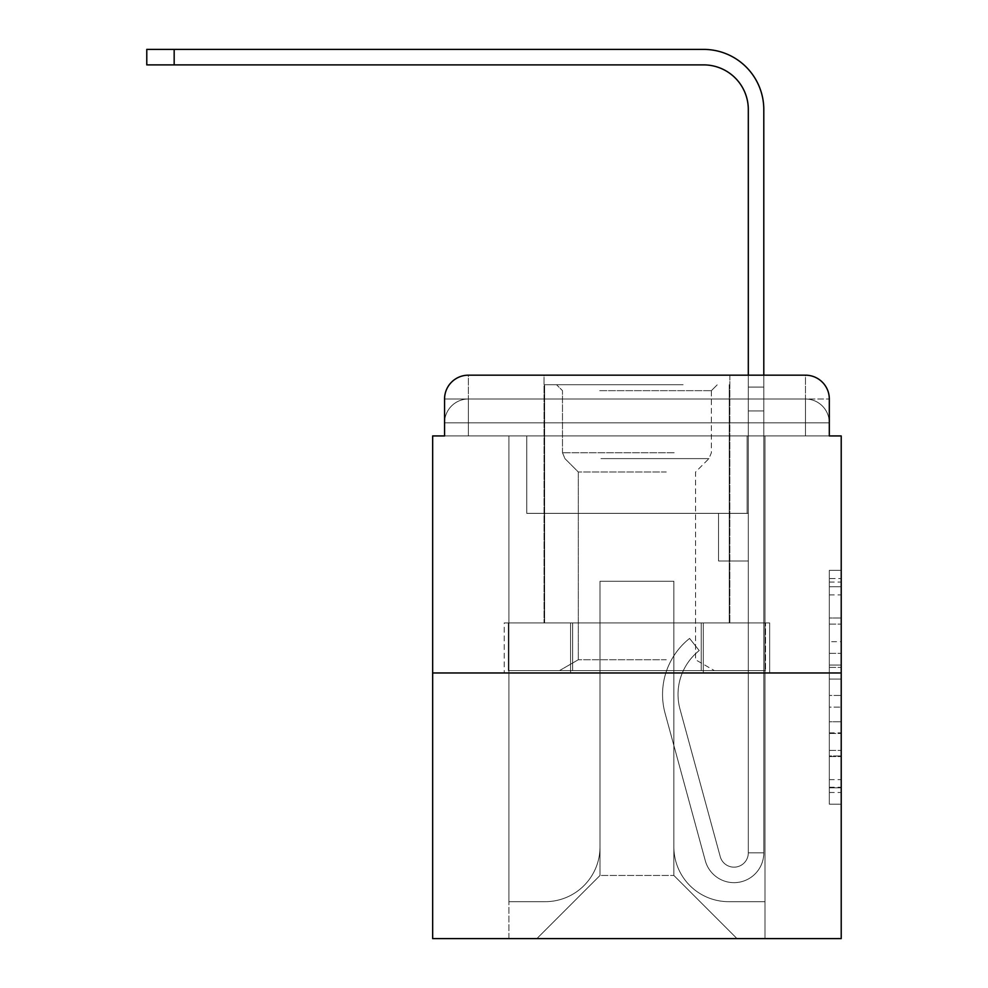 <?xml version="1.0" encoding="UTF-8"?>
<svg xmlns="http://www.w3.org/2000/svg" width="988" height="988" viewBox="0 0 988 988"><rect width="100%" height="100%" fill="white"/><g stroke="black" fill="none" stroke-linecap="round" stroke-linejoin="round"><path stroke-width="0.74" stroke-dasharray="4.94 3.71" d="M829.315 641.669L829.315 679.077L841.22 679.077L841.22 792.5L841.22 582.043L841.22 679.077L829.315 679.077L829.315 578.536L829.315 804.183L829.315 570.348L829.315 787.819L841.22 787.819L829.315 787.819L841.22 787.819L829.315 787.819L829.315 750.398L829.315 804.183L841.22 804.183L841.22 570.348L841.22 787.238L841.22 695.453L829.315 695.453L841.22 695.453L841.22 750.398L841.22 586.711L829.315 586.711L841.22 586.711L841.22 804.183L841.22 582.043L841.22 804.183L829.315 804.183L829.315 570.348L841.22 570.348L841.22 582.043L841.22 570.348L841.22 582.043L841.22 570.348L841.22 578.536L841.22 570.348L829.315 570.348L829.315 586.711L841.22 586.711L829.315 586.711L829.315 641.669L841.22 641.669M468.386 435.93L444.563 435.93L444.563 422.827L805.492 422.827L444.563 422.827L468.386 422.827L468.386 399.004L805.492 399.004L468.386 399.004L805.492 399.004L805.492 422.827L829.315 422.827L805.492 422.827L805.492 399.004L805.492 422.827L829.315 422.827L805.492 422.827L829.315 422.827L805.492 422.827L829.315 422.827L805.492 422.827L829.315 422.827L805.492 422.827L829.315 422.827L805.492 422.827L829.315 422.827L805.492 422.827L829.315 422.827L805.492 422.827L829.315 422.827L805.492 422.827L805.492 399.004L805.492 422.827L805.492 399.004L805.492 422.827L805.492 399.004L805.492 422.827L805.492 399.004L805.492 422.827L805.492 399.004L805.492 422.827L805.492 399.004L805.492 422.827L805.492 399.004L805.492 422.827L805.492 399.004L829.315 399.004L468.386 399.004L805.492 399.004L468.386 399.004L805.492 399.004L468.386 399.004L805.492 399.004L468.386 399.004L805.492 399.004L805.492 435.93L444.563 435.93L444.563 422.827L468.386 422.827L468.386 399.004L444.563 399.004A23.823 23.823 0 0 1 468.386 375.181L805.492 375.181L468.386 375.181A23.823 23.823 0 0 0 444.563 399.004L468.386 399.004A23.823 23.823 0 0 0 444.563 422.827L468.386 422.827L444.563 422.827L468.386 422.827L444.563 422.827L468.386 422.827L444.563 422.827L468.386 422.827L444.563 422.827L468.386 422.827L444.563 422.827L468.386 422.827L444.563 422.827L444.563 435.93L444.563 422.827L444.563 435.93L444.563 422.827L444.563 435.93L444.563 422.827L444.563 435.93L432.658 435.93L432.658 938.6L841.22 938.6L841.22 435.93L829.315 435.93L829.315 399.004A23.823 23.823 0 0 0 805.492 375.181A23.823 23.823 0 0 1 829.315 399.004L829.315 435.93L444.563 435.93L444.563 399.004L444.563 435.93L829.315 435.93L805.492 435.93L829.315 435.93L805.492 435.93L829.315 435.93L805.492 435.93L829.315 435.93L805.492 435.93L829.315 435.93L805.492 435.93L829.315 435.93L805.492 435.93L829.315 435.93L805.492 435.93L829.315 435.93L805.492 435.93L829.315 435.93L805.492 435.93L805.492 375.181A23.823 23.823 0 0 1 829.315 399.004A23.823 23.823 0 0 0 805.492 375.181L805.492 399.004A23.823 23.823 0 0 1 829.315 422.827A23.823 23.823 0 0 0 805.492 399.004A23.823 23.823 0 0 1 829.315 422.827A23.823 23.823 0 0 0 805.492 399.004A23.823 23.823 0 0 1 829.315 422.827A23.823 23.823 0 0 0 805.492 399.004A23.823 23.823 0 0 1 829.315 422.827A23.823 23.823 0 0 0 805.492 399.004A23.823 23.823 0 0 1 829.315 422.827L829.315 435.93L805.492 435.93L805.492 422.827L805.492 435.93L805.492 422.827L805.492 435.93L805.492 422.827L805.492 435.93L805.492 422.827L805.492 435.93L805.492 422.827L805.492 435.93L805.492 422.827L805.492 435.93L805.492 422.827L805.492 435.93L805.492 422.827L805.492 435.93L805.492 422.827L805.492 435.93L468.386 435.93L468.386 422.827L444.563 422.827L468.386 422.827L468.386 399.004A23.823 23.823 0 0 0 444.563 422.827A23.823 23.823 0 0 1 468.386 399.004A23.823 23.823 0 0 0 444.563 422.827A23.823 23.823 0 0 1 468.386 399.004A23.823 23.823 0 0 0 444.563 422.827A23.823 23.823 0 0 1 468.386 399.004A23.823 23.823 0 0 0 444.563 422.827A23.823 23.823 0 0 1 468.386 399.004L468.386 435.93L468.386 399.004L468.386 435.93L468.386 399.004L468.386 435.93L468.386 422.827L468.386 435.93L468.386 422.827L468.386 435.93L468.386 422.827L468.386 435.93L468.386 422.827L468.386 435.93L468.386 422.827L468.386 435.93L468.386 422.827L468.386 435.93L468.386 422.827L468.386 435.93L444.563 435.93L468.386 435.93M729.848 375.181L729.848 622.946L544.03 622.946L729.848 622.946L544.03 622.946L544.03 375.181L729.848 375.181L544.03 375.181L729.848 375.181L544.03 375.181L729.848 375.181L729.848 622.946L544.03 622.946L544.03 375.181M841.22 665.048L841.22 653.364L841.22 665.048L829.315 665.048L829.315 617.994L829.315 756.536L829.315 721.759L841.22 721.759L829.315 721.759L829.315 804.183L841.22 804.183L829.315 804.183L841.22 804.183L829.315 804.183L829.315 570.348L841.22 570.348L829.315 570.348L841.22 570.348L829.315 570.348L829.315 665.048L841.22 665.048M432.658 672.976L841.22 672.976M763.798 375.181L763.798 387.098L748.311 387.098L748.311 375.181L763.798 375.181L763.798 387.098L748.311 387.098L763.798 387.098L763.798 109.557A60.157 60.157 0 0 0 703.641 49.4L146.78 49.4L174.172 49.4L146.78 49.4L174.172 49.4L146.78 49.4L174.172 49.4L146.78 49.4L174.172 49.4L146.78 49.4L174.172 49.4L146.78 49.4L174.172 49.4L146.78 49.4L174.172 49.4L146.78 49.4L174.172 49.4L146.78 49.4L174.172 49.4L146.78 49.4L146.78 64.887L703.641 64.887A44.67 44.67 0 0 1 748.311 109.557L748.311 410.922L748.311 387.098L763.798 387.098L763.798 410.922L763.798 387.098L748.311 387.098L763.798 387.098L748.311 387.098L748.311 513.352L718.535 513.352L748.311 513.352L718.535 513.352L748.311 513.352L748.311 852.842A14.289 14.289 0 0 1 720.227 856.596A14.289 14.289 0 0 0 748.311 852.842A14.289 14.289 0 0 1 720.227 856.596L680.003 709.149A55.983 55.983 0 0 1 699.22 650.561A55.983 55.983 0 0 0 680.003 709.149A55.983 55.983 0 0 1 699.22 650.561L689.587 638.433A71.469 71.469 0 0 0 665.072 713.225L705.284 860.672A29.776 29.776 0 0 0 763.798 852.842L763.798 109.557A60.157 60.157 0 0 0 703.641 49.4L174.172 49.4L174.172 64.887L703.641 64.887A44.67 44.67 0 0 1 748.311 109.557L748.311 387.098L763.798 387.098L763.798 375.181L763.798 410.922L763.798 387.098L748.311 387.098L763.798 387.098L748.311 387.098L748.311 410.922L748.311 387.098L763.798 387.098L763.798 109.557A60.157 60.157 0 0 0 703.641 49.4L174.172 49.4L174.172 64.887L146.78 64.887L703.641 64.887A44.67 44.67 0 0 1 748.311 109.557L748.311 387.098L763.798 387.098L763.798 410.922L763.798 387.098L748.311 387.098L748.311 513.352L748.311 387.098L763.798 387.098L748.311 387.098L763.798 387.098L763.798 109.557A60.157 60.157 0 0 0 703.641 49.4L174.172 49.4L174.172 64.887L703.641 64.887A44.67 44.67 0 0 1 748.311 109.557L748.311 513.352L718.535 513.352L718.535 560.999L718.535 513.352L718.535 560.999L748.311 560.999L748.311 852.842L763.798 852.842L763.798 375.181L763.798 410.922L763.798 387.098L748.311 387.098L763.798 387.098L748.311 387.098L763.798 387.098L763.798 109.557A60.157 60.157 0 0 0 703.641 49.4L174.172 49.4L174.172 64.887L146.78 64.887L703.641 64.887A44.67 44.67 0 0 1 748.311 109.557L748.311 410.922L748.311 387.098L763.798 387.098L763.798 410.922L763.798 387.098L748.311 387.098L763.798 387.098L748.311 387.098L748.311 513.352L718.535 513.352L748.311 513.352L748.311 560.999L748.311 387.098L763.798 387.098L763.798 109.557A60.157 60.157 0 0 0 703.641 49.4L174.172 49.4L174.172 64.887L703.641 64.887A44.67 44.67 0 0 1 748.311 109.557L748.311 387.098L763.798 387.098L763.798 375.181L763.798 410.922L763.798 387.098L748.311 387.098L748.311 513.352L718.535 513.352L748.311 513.352L718.535 513.352L718.535 560.999L748.311 560.999L748.311 852.842L763.798 852.842L763.798 387.098L748.311 387.098L763.798 387.098L763.798 109.557A60.157 60.157 0 0 0 703.641 49.4L174.172 49.4L174.172 64.887L146.78 64.887L703.641 64.887A44.67 44.67 0 0 1 748.311 109.557L748.311 387.098L763.798 387.098L763.798 410.922L763.798 387.098L748.311 387.098L748.311 410.922L748.311 387.098L763.798 387.098L748.311 387.098L763.798 387.098L763.798 109.557A60.157 60.157 0 0 0 703.641 49.4L174.172 49.4L174.172 64.887L703.641 64.887A44.67 44.67 0 0 1 748.311 109.557L748.311 852.842A14.289 14.289 0 0 1 720.227 856.596L680.003 709.149A55.983 55.983 0 0 1 699.22 650.561L689.587 638.433A71.469 71.469 0 0 0 665.072 713.225L705.284 860.672A29.776 29.776 0 0 0 763.798 852.842L763.798 410.922L748.311 410.922L748.311 387.098L763.798 387.098L763.798 375.181L763.798 410.922L748.311 410.922L748.311 513.352L748.311 109.557L748.311 387.098L748.311 109.557L748.311 387.098L748.311 109.557L748.311 387.098L748.311 109.557L748.311 387.098L763.798 387.098L748.311 387.098L748.311 513.352L718.535 513.352L718.535 560.999L748.311 560.999L748.311 513.352L718.535 513.352L748.311 513.352L748.311 852.842A14.289 14.289 0 0 1 720.227 856.596A14.289 14.289 0 0 0 748.311 852.842L763.798 852.842L763.798 410.922L748.311 410.922L748.311 109.557L748.311 387.098L763.798 387.098L763.798 109.557A60.157 60.157 0 0 0 703.641 49.4L174.172 49.4L174.172 64.887L146.78 64.887L703.641 64.887A44.67 44.67 0 0 1 748.311 109.557L748.311 387.098L763.798 387.098L763.798 410.922L748.311 410.922L748.311 513.352L718.535 513.352L748.311 513.352L718.535 513.352L718.535 560.999L748.311 560.999L748.311 852.842L763.798 852.842L763.798 410.922L748.311 410.922L748.311 560.999L748.311 513.352L718.535 513.352L718.535 560.999L718.535 513.352L748.311 513.352L718.535 513.352L748.311 513.352L748.311 852.842A14.289 14.289 0 0 1 720.227 856.596L680.003 709.149A55.983 55.983 0 0 1 699.22 650.561A55.983 55.983 0 0 0 680.003 709.149A55.983 55.983 0 0 1 699.22 650.561L689.587 638.433A71.469 71.469 0 0 0 665.072 713.225L705.284 860.672A29.776 29.776 0 0 0 763.798 852.842L763.798 410.922L748.311 410.922L748.311 513.352L718.535 513.352L718.535 560.999L718.535 513.352L718.535 560.999L748.311 560.999L748.311 852.842A14.289 14.289 0 0 1 720.227 856.596L680.003 709.149A55.983 55.983 0 0 1 699.22 650.561L689.587 638.433A71.469 71.469 0 0 0 665.072 713.225L705.284 860.672A29.776 29.776 0 0 0 763.798 852.842L763.798 410.922L748.311 410.922L748.311 513.352L718.535 513.352L748.311 513.352L748.311 560.999L748.311 513.352L718.535 513.352L748.311 513.352L718.535 513.352L718.535 560.999L748.311 560.999L748.311 852.842L763.798 852.842L763.798 410.922L748.311 410.922L748.311 852.842L763.798 852.842L763.798 410.922L748.311 410.922L748.311 513.352L718.535 513.352L718.535 560.999L748.311 560.999L748.311 513.352L718.535 513.352L748.311 513.352L748.311 852.842A14.289 14.289 0 0 1 720.227 856.596A14.289 14.289 0 0 0 748.311 852.842A14.289 14.289 0 0 1 720.227 856.596L680.003 709.149A55.983 55.983 0 0 1 699.22 650.561A55.983 55.983 0 0 0 680.003 709.149A55.983 55.983 0 0 1 699.22 650.561L689.587 638.433A71.469 71.469 0 0 0 665.072 713.225L705.284 860.672A29.776 29.776 0 0 0 763.798 852.842L763.798 410.922L748.311 410.922L748.311 513.352L718.535 513.352L748.311 513.352L718.535 513.352L718.535 560.999L748.311 560.999L748.311 852.842L763.798 852.842L763.798 410.922L748.311 410.922L763.798 410.922L748.311 410.922L763.798 410.922L748.311 410.922L763.798 410.922L748.311 410.922L763.798 410.922L748.311 410.922L763.798 410.922L763.798 852.842L763.798 109.557A60.157 60.157 0 0 0 703.641 49.4L174.172 49.4L174.172 64.887L703.641 64.887A44.67 44.67 0 0 1 748.311 109.557M673.865 846.877A54.797 54.797 0 0 0 728.662 901.674A54.797 54.797 0 0 1 673.865 846.877L673.865 581.253L673.865 846.877A54.797 54.797 0 0 0 728.662 901.674L764.984 901.674L728.662 901.674A54.797 54.797 0 0 1 673.865 846.877L673.865 581.253L600.012 581.253L673.865 581.253L673.865 846.877A54.797 54.797 0 0 0 728.662 901.674L764.984 901.674L728.662 901.674A54.797 54.797 0 0 1 673.865 846.877L673.865 581.253L600.012 581.253L600.012 846.877L600.012 581.253L673.865 581.253L673.865 846.877A54.797 54.797 0 0 0 728.662 901.674L764.984 901.674L728.662 901.674A54.797 54.797 0 0 1 673.865 846.877L673.865 581.253L600.012 581.253L600.012 846.877A54.797 54.797 0 0 1 545.215 901.674A54.797 54.797 0 0 0 600.012 846.877L600.012 581.253L673.865 581.253L673.865 846.877A54.797 54.797 0 0 0 728.662 901.674L764.984 901.674L728.662 901.674A54.797 54.797 0 0 1 673.865 846.877L673.865 581.253L600.012 581.253L600.012 846.877A54.797 54.797 0 0 1 545.215 901.674L508.894 901.674L545.215 901.674A54.797 54.797 0 0 0 600.012 846.877L600.012 581.253L673.865 581.253L673.865 846.877A54.797 54.797 0 0 0 728.662 901.674L764.984 901.674L728.662 901.674A54.797 54.797 0 0 1 673.865 846.877L673.865 581.253L600.012 581.253L600.012 846.877A54.797 54.797 0 0 1 545.215 901.674L508.894 901.674L545.215 901.674A54.797 54.797 0 0 0 600.012 846.877L600.012 581.253L673.865 581.253L673.865 846.877A54.797 54.797 0 0 0 728.662 901.674L764.984 901.674L728.662 901.674A54.797 54.797 0 0 1 673.865 846.877L673.865 581.253L600.012 581.253L600.012 846.877A54.797 54.797 0 0 1 545.215 901.674L508.894 901.674L545.215 901.674A54.797 54.797 0 0 0 600.012 846.877L600.012 581.253L673.865 581.253L673.865 846.877A54.797 54.797 0 0 0 728.662 901.674L764.984 901.674L728.662 901.674A54.797 54.797 0 0 1 673.865 846.877L673.865 581.253L600.012 581.253L600.012 846.877A54.797 54.797 0 0 1 545.215 901.674L508.894 901.674L545.215 901.674A54.797 54.797 0 0 0 600.012 846.877L600.012 581.253L673.865 581.253L673.865 846.877A54.797 54.797 0 0 0 728.662 901.674L764.984 901.674L728.662 901.674A54.797 54.797 0 0 1 673.865 846.877L673.865 581.253L600.012 581.253L600.012 846.877A54.797 54.797 0 0 1 545.215 901.674L508.894 901.674L545.215 901.674A54.797 54.797 0 0 0 600.012 846.877L600.012 581.253L673.865 581.253L673.865 846.877M508.894 435.93L508.894 901.674L545.215 901.674A54.797 54.797 0 0 0 600.012 846.877A54.797 54.797 0 0 1 545.215 901.674L508.894 901.674L508.894 435.93L526.752 435.93L526.752 513.352L747.126 513.352L526.752 513.352L747.126 513.352L526.752 513.352L747.126 513.352L526.752 513.352L747.126 513.352L526.752 513.352L747.126 513.352L526.752 513.352L747.126 513.352L526.752 513.352L747.126 513.352L526.752 513.352L747.126 513.352L526.752 513.352L747.126 513.352L526.752 513.352L747.126 513.352L526.752 513.352L526.752 435.93L508.894 435.93L508.894 901.674L508.894 435.93L526.752 435.93L526.752 513.352L526.752 435.93L508.894 435.93L508.894 901.674L508.894 435.93L526.752 435.93L526.752 513.352L526.752 435.93L508.894 435.93L508.894 901.674L508.894 435.93L526.752 435.93L526.752 513.352L526.752 435.93L508.894 435.93L508.894 901.674L508.894 435.93L526.752 435.93L526.752 513.352L526.752 435.93L508.894 435.93L508.894 901.674L508.894 435.93L526.752 435.93L526.752 513.352L526.752 435.93L508.894 435.93L508.894 901.674L508.894 435.93L526.752 435.93L526.752 513.352L526.752 435.93L508.894 435.93L508.894 901.674L508.894 435.93L526.752 435.93L526.752 513.352L526.752 435.93L508.894 435.93L508.894 901.674L545.215 901.674A54.797 54.797 0 0 0 600.012 846.877L600.012 581.253L600.012 846.877A54.797 54.797 0 0 1 545.215 901.674A54.797 54.797 0 0 0 600.012 846.877L600.012 581.253L673.865 581.253L600.012 581.253L600.012 846.877A54.797 54.797 0 0 1 545.215 901.674L508.894 901.674L508.894 435.93L526.752 435.93L526.752 513.352L526.752 435.93L508.894 435.93L508.894 938.6L536.879 938.6L508.894 938.6L508.894 435.93L526.752 435.93L526.752 513.352L526.752 435.93L508.894 435.93M747.126 435.93L747.126 513.352L747.126 435.93L764.984 435.93L764.984 901.674L728.662 901.674L764.984 901.674L764.984 435.93L747.126 435.93L747.126 513.352L747.126 435.93L764.984 435.93L764.984 901.674L764.984 435.93L747.126 435.93L747.126 513.352L747.126 435.93L764.984 435.93L764.984 901.674L764.984 435.93L747.126 435.93L747.126 513.352L747.126 435.93L764.984 435.93L764.984 901.674L764.984 435.93L747.126 435.93L747.126 513.352L747.126 435.93L764.984 435.93L764.984 901.674L764.984 435.93L747.126 435.93L747.126 513.352L747.126 435.93L764.984 435.93L764.984 901.674L764.984 435.93L747.126 435.93L747.126 513.352L747.126 435.93L764.984 435.93L764.984 901.674L764.984 435.93L747.126 435.93L747.126 513.352L747.126 435.93L764.984 435.93L764.984 901.674L764.984 435.93L747.126 435.93L747.126 513.352L747.126 435.93L764.984 435.93L764.984 901.674L764.984 435.93L747.126 435.93L747.126 513.352L747.126 435.93L764.984 435.93L764.984 938.6L536.879 938.6L764.984 938.6L764.984 435.93L747.126 435.93M673.865 581.253L673.865 875.467L673.865 581.253L600.012 581.253L600.012 875.467L673.865 875.467L600.012 875.467L600.012 581.253L600.012 875.467L536.879 938.6L600.012 875.467L536.879 938.6L600.012 875.467L600.012 581.253L673.865 581.253L673.865 875.467L736.999 938.6L673.865 875.467L736.999 938.6L673.865 875.467L673.865 581.253L600.012 581.253L673.865 581.253M570.57 672.976L769.664 672.976L570.57 672.976L570.57 622.946L504.213 622.946L769.664 622.946L570.57 622.946L570.57 672.976L570.57 622.946L504.213 622.946L504.213 672.976L504.213 622.946L703.308 622.946L703.308 672.976L769.664 672.976L703.308 672.976L703.308 622.946L769.664 622.946L769.664 672.976L769.664 622.946L570.57 622.946L570.57 672.976M468.386 375.181A23.823 23.823 0 0 0 444.563 399.004A23.823 23.823 0 0 1 468.386 375.181L468.386 399.004L468.386 375.181M703.308 622.946L703.308 672.976L703.308 622.946M829.315 679.077L841.22 679.077L829.315 679.077M829.315 578.536L829.315 570.348L829.315 578.536L841.22 578.536L829.315 578.536M829.315 755.956L829.315 707.136L829.315 755.956L841.22 755.956L829.315 755.956M829.315 707.136L829.315 695.453L841.22 695.453L829.315 695.453L829.315 707.136L841.22 707.136L829.315 707.136M829.315 617.994L829.315 586.711L829.315 617.994L841.22 617.994L829.315 617.994M829.315 570.348L841.22 570.348L829.315 570.348L829.315 582.043L829.315 570.348L841.22 570.348M829.315 804.183L841.22 804.183L829.315 804.183L829.315 792.5L829.315 804.183M677.138 384.715L556.54 384.715L677.138 384.715M599.716 390.668L711.385 390.668L599.716 390.668M675.656 670.593L559.517 670.593L675.656 670.593M666.245 659.737L578.313 659.737L666.245 659.737M666.245 472.005L578.313 472.005L666.245 472.005M683.091 384.715L544.623 384.715L683.091 384.715M683.091 622.946L544.623 622.946L683.091 622.946M508.338 622.946L765.539 622.946L508.338 622.946L508.338 670.593L765.539 670.593L508.338 670.593L765.539 670.593L508.338 670.593L508.338 622.946L572.632 622.946L572.632 670.593L572.632 622.946L701.245 622.946L701.245 670.593L701.245 622.946L765.539 622.946L765.539 670.593L765.539 622.946L508.338 622.946M572.632 622.946L572.632 670.593L572.632 622.946M701.245 622.946L701.245 670.593L701.245 622.946M720.227 856.596L680.003 709.149A55.983 55.983 0 0 1 699.22 650.561L689.587 638.433A71.469 71.469 0 0 0 665.072 713.225L705.284 860.672A29.776 29.776 0 0 0 763.798 852.842A29.776 29.776 0 0 1 705.284 860.672A29.776 29.776 0 0 0 763.798 852.842A29.776 29.776 0 0 1 705.284 860.672A29.776 29.776 0 0 0 763.798 852.842A29.776 29.776 0 0 1 705.284 860.672A29.776 29.776 0 0 0 763.798 852.842A29.776 29.776 0 0 1 705.284 860.672A29.776 29.776 0 0 0 763.798 852.842A29.776 29.776 0 0 1 705.284 860.672A29.776 29.776 0 0 0 763.798 852.842L748.311 852.842A14.289 14.289 0 0 1 720.227 856.596A14.289 14.289 0 0 0 748.311 852.842A14.289 14.289 0 0 1 720.227 856.596L680.003 709.149A55.983 55.983 0 0 1 699.22 650.561A55.983 55.983 0 0 0 680.003 709.149A55.983 55.983 0 0 1 699.22 650.561L689.587 638.433A71.469 71.469 0 0 0 665.072 713.225L705.284 860.672A29.776 29.776 0 0 0 763.798 852.842A29.776 29.776 0 0 1 705.284 860.672A29.776 29.776 0 0 0 763.798 852.842A29.776 29.776 0 0 1 705.284 860.672A29.776 29.776 0 0 0 763.798 852.842L748.311 852.842L763.798 852.842A29.776 29.776 0 0 1 705.284 860.672A29.776 29.776 0 0 0 763.798 852.842A29.776 29.776 0 0 1 705.284 860.672A29.776 29.776 0 0 0 763.798 852.842L748.311 852.842A14.289 14.289 0 0 1 720.227 856.596L680.003 709.149A55.983 55.983 0 0 1 699.22 650.561L689.587 638.433A71.469 71.469 0 0 0 665.072 713.225L705.284 860.672A29.776 29.776 0 0 0 763.798 852.842L748.311 852.842A14.289 14.289 0 0 1 720.227 856.596A14.289 14.289 0 0 0 748.311 852.842A14.289 14.289 0 0 1 720.227 856.596L680.003 709.149A55.983 55.983 0 0 1 699.22 650.561A55.983 55.983 0 0 0 680.003 709.149A55.983 55.983 0 0 1 699.22 650.561L689.587 638.433A71.469 71.469 0 0 0 665.072 713.225L705.284 860.672A29.776 29.776 0 0 0 763.798 852.842A29.776 29.776 0 0 1 705.284 860.672A29.776 29.776 0 0 0 763.798 852.842L748.311 852.842A14.289 14.289 0 0 1 720.227 856.596L680.003 709.149A55.983 55.983 0 0 1 699.22 650.561L689.587 638.433A71.469 71.469 0 0 0 665.072 713.225L705.284 860.672A29.776 29.776 0 0 0 763.798 852.842L748.311 852.842A14.289 14.289 0 0 1 720.227 856.596A14.289 14.289 0 0 0 748.311 852.842A14.289 14.289 0 0 1 720.227 856.596L680.003 709.149A55.983 55.983 0 0 1 699.22 650.561A55.983 55.983 0 0 0 680.003 709.149A55.983 55.983 0 0 1 699.22 650.561L689.587 638.433A71.469 71.469 0 0 0 665.072 713.225L705.284 860.672A29.776 29.776 0 0 0 763.798 852.842A29.776 29.776 0 0 1 705.284 860.672A29.776 29.776 0 0 0 763.798 852.842L748.311 852.842L763.798 852.842A29.776 29.776 0 0 1 705.284 860.672A29.776 29.776 0 0 0 763.798 852.842A29.776 29.776 0 0 1 705.284 860.672A29.776 29.776 0 0 0 763.798 852.842L748.311 852.842A14.289 14.289 0 0 1 720.227 856.596L680.003 709.149A55.983 55.983 0 0 1 699.22 650.561L689.587 638.433A71.469 71.469 0 0 0 665.072 713.225L705.284 860.672A29.776 29.776 0 0 0 763.798 852.842L748.311 852.842A14.289 14.289 0 0 1 720.227 856.596A14.289 14.289 0 0 0 748.311 852.842A14.289 14.289 0 0 1 720.227 856.596L680.003 709.149A55.983 55.983 0 0 1 699.22 650.561A55.983 55.983 0 0 0 680.003 709.149A55.983 55.983 0 0 1 699.22 650.561L689.587 638.433A71.469 71.469 0 0 0 665.072 713.225L705.284 860.672A29.776 29.776 0 0 0 763.798 852.842A29.776 29.776 0 0 1 705.284 860.672L665.072 713.225A71.469 71.469 0 0 1 689.587 638.433A71.469 71.469 0 0 0 665.072 713.225A71.469 71.469 0 0 1 689.587 638.433A71.469 71.469 0 0 0 665.072 713.225A71.469 71.469 0 0 1 689.587 638.433A71.469 71.469 0 0 0 665.072 713.225A71.469 71.469 0 0 1 689.587 638.433A71.469 71.469 0 0 0 665.072 713.225A71.469 71.469 0 0 1 689.587 638.433A71.469 71.469 0 0 0 665.072 713.225A71.469 71.469 0 0 1 689.587 638.433A71.469 71.469 0 0 0 665.072 713.225A71.469 71.469 0 0 1 689.587 638.433A71.469 71.469 0 0 0 665.072 713.225A71.469 71.469 0 0 1 689.587 638.433A71.469 71.469 0 0 0 665.072 713.225A71.469 71.469 0 0 1 689.587 638.433A71.469 71.469 0 0 0 665.072 713.225A71.469 71.469 0 0 1 689.587 638.433A71.469 71.469 0 0 0 665.072 713.225A71.469 71.469 0 0 1 689.587 638.433A71.469 71.469 0 0 0 665.072 713.225A71.469 71.469 0 0 1 689.587 638.433A71.469 71.469 0 0 0 665.072 713.225A71.469 71.469 0 0 1 689.587 638.433A71.469 71.469 0 0 0 665.072 713.225A71.469 71.469 0 0 1 689.587 638.433L699.22 650.561A55.983 55.983 0 0 0 680.003 709.149L720.227 856.596A14.289 14.289 0 0 0 748.311 852.842A14.289 14.289 0 0 1 720.227 856.596L680.003 709.149L720.227 856.596A14.289 14.289 0 0 0 748.311 852.842L763.798 852.842L748.311 852.842A14.289 14.289 0 0 1 720.227 856.596L680.003 709.149A55.983 55.983 0 0 1 699.22 650.561L689.587 638.433L699.22 650.561A55.983 55.983 0 0 0 680.003 709.149L720.227 856.596A14.289 14.289 0 0 0 748.311 852.842A14.289 14.289 0 0 1 720.227 856.596L680.003 709.149A55.983 55.983 0 0 1 699.22 650.561L689.587 638.433L699.22 650.561A55.983 55.983 0 0 0 680.003 709.149L720.227 856.596A14.289 14.289 0 0 0 748.311 852.842L748.311 513.352L748.311 852.842A14.289 14.289 0 0 1 720.227 856.596L680.003 709.149A55.983 55.983 0 0 1 699.22 650.561L689.587 638.433L699.22 650.561A55.983 55.983 0 0 0 680.003 709.149L720.227 856.596A14.289 14.289 0 0 0 748.311 852.842L748.311 513.352L718.535 513.352L718.535 560.999L718.535 513.352L748.311 513.352L718.535 513.352L718.535 560.999L718.535 513.352L718.535 560.999L748.311 560.999L748.311 852.842A14.289 14.289 0 0 1 720.227 856.596L680.003 709.149A55.983 55.983 0 0 1 699.22 650.561L689.587 638.433L699.22 650.561A55.983 55.983 0 0 0 680.003 709.149L720.227 856.596A14.289 14.289 0 0 0 748.311 852.842L748.311 513.352L718.535 513.352L718.535 560.999L748.311 560.999L748.311 852.842A14.289 14.289 0 0 1 720.227 856.596L680.003 709.149A55.983 55.983 0 0 1 699.22 650.561L689.587 638.433L699.22 650.561A55.983 55.983 0 0 0 680.003 709.149L720.227 856.596A14.289 14.289 0 0 0 748.311 852.842L748.311 513.352L718.535 513.352L718.535 560.999L748.311 560.999L748.311 852.842A14.289 14.289 0 0 1 720.227 856.596L680.003 709.149A55.983 55.983 0 0 1 699.22 650.561L689.587 638.433L699.22 650.561A55.983 55.983 0 0 0 680.003 709.149L720.227 856.596M718.535 560.999L748.311 560.999L748.311 513.352L718.535 513.352L718.535 560.999L718.535 513.352L718.535 560.999L718.535 513.352L748.311 513.352L718.535 513.352L718.535 560.999L748.311 560.999L718.535 560.999L748.311 560.999L718.535 560.999L718.535 513.352L718.535 560.999L718.535 513.352L718.535 560.999L748.311 560.999L718.535 560.999L748.311 560.999L718.535 560.999L718.535 513.352L718.535 560.999L748.311 560.999L718.535 560.999L748.311 560.999L718.535 560.999L718.535 513.352L718.535 560.999L748.311 560.999L718.535 560.999L748.311 560.999L718.535 560.999L718.535 513.352L718.535 560.999L748.311 560.999L718.535 560.999L748.311 560.999L718.535 560.999L718.535 513.352L718.535 560.999L748.311 560.999L718.535 560.999L748.311 560.999L718.535 560.999L718.535 513.352L718.535 560.999L748.311 560.999L718.535 560.999M763.798 109.557A60.157 60.157 0 0 0 703.641 49.4A60.157 60.157 0 0 1 763.798 109.557A60.157 60.157 0 0 0 703.641 49.4A60.157 60.157 0 0 1 763.798 109.557A60.157 60.157 0 0 0 703.641 49.4A60.157 60.157 0 0 1 763.798 109.557A60.157 60.157 0 0 0 703.641 49.4A60.157 60.157 0 0 1 763.798 109.557A60.157 60.157 0 0 0 703.641 49.4L174.172 49.4L174.172 64.887L146.78 64.887L703.641 64.887M703.641 49.4L174.172 49.4L703.641 49.4M699.22 650.561L689.587 638.433L699.22 650.561M829.315 750.398L841.22 750.398L829.315 750.398M829.315 732.861L841.22 732.861M829.315 624.132L841.22 624.132L829.315 624.132M829.315 582.043L841.22 582.043M829.315 792.5L841.22 792.5M829.315 779.631L841.22 779.631M829.315 594.899L841.22 594.899M829.315 667.394L841.22 667.394L829.315 667.394M829.315 733.454L841.22 733.454L829.315 733.454M829.315 756.536L841.22 756.536L829.315 756.536M829.315 653.364L841.22 653.364L829.315 653.364M674.162 452.726L562.493 452.726L674.162 452.726M600.939 458.617L708.939 458.617L600.939 458.617M174.172 64.887L174.172 49.4M829.315 435.93L829.315 422.827L829.315 435.93M829.315 787.238L841.22 787.238M829.315 787.819L841.22 787.819M829.315 586.711L841.22 586.711M711.385 390.668L717.337 384.715L711.385 390.668L711.385 452.726L708.939 458.617L695.564 472.005L695.564 659.737L714.361 670.593L695.564 659.737L695.564 472.005L708.939 458.617L711.385 452.726L711.385 390.668M544.623 384.715L544.623 622.946L544.623 384.715M729.255 384.715L729.255 622.946L729.255 384.715M562.493 452.726L562.493 390.668L556.54 384.715L562.493 390.668L562.493 452.726L564.938 458.617L578.313 472.005L578.313 659.737L559.517 670.593L578.313 659.737L578.313 472.005L564.938 458.617L562.493 452.726M146.78 49.4L146.78 64.887L146.78 49.4"/><path stroke-width="1.48" d="M444.563 399.004L444.563 435.93L444.563 399.004A23.823 23.823 0 0 1 468.386 375.181L544.03 375.181M841.22 672.976L432.658 672.976L432.658 938.6L841.22 938.6L841.22 435.93L829.315 435.93L829.315 399.004A23.823 23.823 0 0 0 805.492 375.181L468.386 375.181M432.658 672.976L432.658 435.93L444.563 435.93M729.848 375.181L748.311 375.181L748.311 109.557A44.67 44.67 0 0 0 703.641 64.887A44.67 44.67 0 0 1 748.311 109.557A44.67 44.67 0 0 0 703.641 64.887A44.67 44.67 0 0 1 748.311 109.557A44.67 44.67 0 0 0 703.641 64.887A44.67 44.67 0 0 1 748.311 109.557A44.67 44.67 0 0 0 703.641 64.887A44.67 44.67 0 0 1 748.311 109.557A44.67 44.67 0 0 0 703.641 64.887A44.67 44.67 0 0 1 748.311 109.557M763.798 375.181L763.798 109.557L763.798 375.181L763.798 109.557L763.798 375.181L763.798 109.557L763.798 375.181L763.798 109.557L763.798 375.181L763.798 109.557L763.798 375.181L805.492 375.181M829.315 435.93L829.315 399.004M146.78 49.4L174.172 49.4L174.172 64.887L146.78 64.887L146.78 49.4M763.798 109.557A60.157 60.157 0 0 0 703.641 49.4L174.172 49.4M174.172 64.887L703.641 64.887"/></g></svg>
